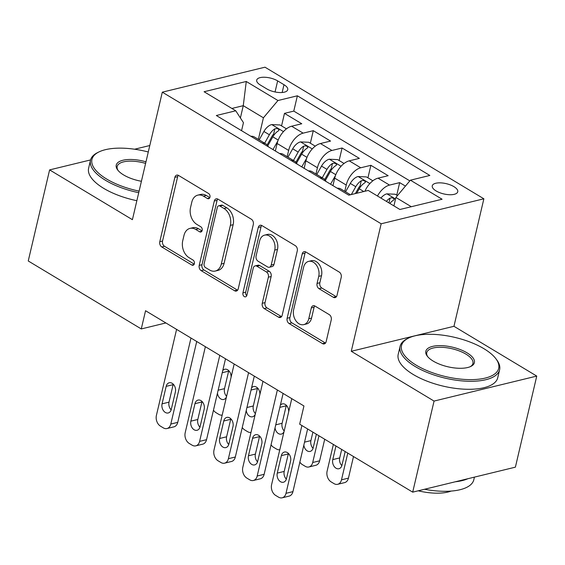 <?xml version="1.0" encoding="UTF-8"?>
<svg xmlns="http://www.w3.org/2000/svg" width="565" height="565" viewBox="0 0 565 565"><rect width="100%" height="100%" fill="white"/><g stroke="black" fill="none" stroke-linecap="round" stroke-linejoin="round"><path stroke-width="0.85" d="M209.968 197.199A2.811 2.013 -103.7 0 0 208.577 193.505L178.547 175.447A4.011 2.874 -103.7 0 0 176.76 175.122A4.011 2.874 -103.7 0 0 174.882 177.325L159.782 241.686A4.011 2.874 -103.7 0 0 161.774 246.962L191.803 265.027A2.811 2.013 -103.7 0 0 193.053 265.253A2.811 2.013 -103.7 0 0 194.367 263.714A2.811 2.013 -103.7 0 0 192.976 260.02L189.091 257.682A12.847 9.195 -103.7 0 1 182.728 240.796L183.985 235.436A12.847 9.195 -103.7 0 1 189.995 228.394A12.847 9.195 -103.7 0 1 195.716 229.432L199.6 231.77A2.811 2.013 -103.7 0 0 200.857 231.996A2.811 2.013 -103.7 0 0 202.171 230.456A2.811 2.013 -103.7 0 0 200.78 226.763L196.888 224.425A12.847 9.195 -103.7 0 1 190.532 207.546L191.789 202.178A12.847 9.195 -103.7 0 1 197.799 195.137A12.847 9.195 -103.7 0 1 203.52 196.175L207.404 198.513A2.811 2.013 -103.7 0 0 208.655 198.739A2.811 2.013 -103.7 0 0 209.968 197.199M453.886 186.634A13.087 5.283 13.2 0 0 440.559 182.862A13.087 5.283 13.2 0 0 432.26 185.807A13.087 5.283 13.2 0 0 436.124 190.956A13.087 5.283 13.2 0 0 449.45 194.72A13.087 5.283 13.2 0 0 457.749 191.782A13.087 5.283 13.2 0 0 453.886 186.634M333.329 297.289A4.011 2.874 -103.7 0 0 335.116 297.614A4.011 2.874 -103.7 0 0 336.994 295.41L341.232 277.351A4.011 2.874 -103.7 0 0 339.24 272.076L305.884 252.018A4.011 2.874 -103.7 0 0 304.097 251.693A4.011 2.874 -103.7 0 0 302.219 253.897L287.126 318.264A4.011 2.874 -103.7 0 0 289.111 323.54L322.467 343.591A4.011 2.874 -103.7 0 0 324.254 343.916A4.011 2.874 -103.7 0 0 326.132 341.719L331.245 319.903A4.011 2.874 -103.7 0 0 329.261 314.627L314.988 306.046A4.011 2.874 -103.7 0 0 313.201 305.721A4.011 2.874 -103.7 0 0 311.322 307.925L308.787 318.738A10.735 7.684 -103.7 0 1 303.758 324.628A10.735 7.684 -103.7 0 1 295.756 320.602A10.735 7.684 -103.7 0 1 293.659 309.648L303.603 267.273A10.735 7.684 -103.7 0 1 308.624 261.383A10.735 7.684 -103.7 0 1 316.626 265.409A10.735 7.684 -103.7 0 1 318.724 276.363L317.064 283.425A4.011 2.874 -103.7 0 0 319.055 288.701L333.329 297.289L336.104 296.611A4.011 2.874 -103.7 0 0 336.38 296.759M351.268 351.289L434.061 401.072L412.697 492.143L515.386 467.163L536.75 376.085L453.956 326.302L483.866 198.795L381.17 223.782L351.268 351.289L453.956 326.302M90.577 159.93L49.614 169.895L132.408 219.679L162.31 92.173L381.17 223.782M49.614 169.895L28.25 260.974L141.278 328.936L165.891 322.954M412.697 492.143L299.669 424.181L303.942 405.967L145.551 310.722L141.278 328.936M253.318 224.489A4.011 2.874 -103.7 0 0 251.333 219.213L217.977 199.155A4.011 2.874 -103.7 0 0 216.19 198.831A4.011 2.874 -103.7 0 0 214.312 201.034L199.212 265.402A4.011 2.874 -103.7 0 0 201.204 270.677L234.56 290.735A4.011 2.874 -103.7 0 0 236.347 291.06A4.011 2.874 -103.7 0 0 238.225 288.856L253.318 224.489M261.934 225.59L295.283 245.648A4.011 2.874 -103.7 0 1 297.275 250.924L282.175 315.284A4.011 2.874 -103.7 0 1 280.297 317.488A4.011 2.874 -103.7 0 1 278.51 317.163L264.236 308.582A4.011 2.874 -103.7 0 1 262.252 303.306L268.375 277.203A4.011 2.874 -103.7 0 0 266.383 271.927L256.913 266.228A4.011 2.874 -103.7 0 0 255.126 265.903A4.011 2.874 -103.7 0 0 253.247 268.107L246.877 295.283A2.811 2.013 -103.7 0 1 245.563 296.823A2.811 2.013 -103.7 0 1 243.466 295.77A2.811 2.013 -103.7 0 1 242.915 292.903L258.269 227.462A4.011 2.874 -103.7 0 1 260.147 225.266A4.011 2.874 -103.7 0 1 261.934 225.59M405.444 186.097L399.674 182.629L396.743 195.151M377.484 196.013A16.357 9.322 -59 0 1 389.546 185.094L378.027 178.166L388.155 175.701L370.88 165.312L367.942 177.841M344.756 191.33L346.232 185.052A16.357 9.322 -59 0 1 360.753 167.777L349.234 160.848L359.361 158.384L342.079 147.995L339.141 160.524M315.962 174.013L317.431 167.734A16.357 9.322 -59 0 1 331.952 150.459L320.433 143.538L330.56 141.073L313.285 130.677L303.151 133.142A16.357 9.322 121 0 0 288.637 150.417L287.161 156.696M310.347 143.206L313.285 130.677M349.234 160.848A16.357 9.322 121 0 0 334.713 178.123L332.947 185.638M320.433 143.538A16.357 9.322 121 0 0 305.912 160.806L304.154 168.321M260.444 85.082L266.786 88.896A12.677 5.113 13.2 0 0 279.696 92.547A12.677 5.113 13.2 0 0 287.726 89.694A12.677 5.113 13.2 0 0 283.99 84.708L277.655 80.901A12.677 5.113 13.2 0 0 264.745 77.25A12.677 5.113 13.2 0 0 256.708 80.096A12.677 5.113 13.2 0 0 260.444 85.082M483.866 198.795L264.999 67.193L162.31 92.173M411.306 206.719L395.895 197.453L410.416 180.186L429.845 175.454L297.374 95.803L277.945 100.528L263.424 117.803L258.367 139.378M410.416 180.186L442.091 199.233L399.907 209.495L368.232 190.447L348.803 195.172L216.331 115.514L235.76 110.789L204.085 91.742L246.269 81.48L277.945 100.528M409.83 180.878L293.786 111.1L284.485 113.367L301.767 123.756L291.632 126.221A16.357 9.322 121 0 0 277.118 143.489L275.353 151.01M268.375 146.808A16.357 9.322 121 0 0 265.981 143.962A16.357 9.322 121 0 0 262.344 143.185M265.981 143.962L254.462 137.034A16.357 9.322 121 0 0 250.825 136.257M331.952 150.459L342.079 147.995M360.753 167.777L370.88 165.312M389.546 185.094L399.674 182.629M395.895 197.453L393.918 205.893M263.424 117.803L243.268 105.676L231.869 108.452M240.393 117.944L243.268 105.676L246.269 81.48M241.559 130.685L243.444 122.662L235.76 110.789M149.796 145.523L134.611 149.216M434.061 401.072L536.75 376.085M281.547 125.889L284.485 113.367M293.786 111.1L297.374 95.803M291.137 160.502A16.357 9.322 -59 0 1 294.775 161.279L283.256 154.351A16.357 9.322 121 0 0 279.619 153.574M319.938 177.82A16.357 9.322 -59 0 1 323.576 178.597L312.057 171.668A16.357 9.322 121 0 0 308.419 170.891M294.775 161.279A16.357 9.322 -59 0 1 297.169 164.125M350.47 194.763L340.857 188.985A16.357 9.322 121 0 0 337.213 188.209M323.576 178.597A16.357 9.322 -59 0 1 325.97 181.443M378.027 178.166A16.357 9.322 121 0 0 364.912 191.253M209.834 197.63L206.296 195.504A12.847 9.195 -103.7 0 0 200.575 194.459L197.799 195.137M189.995 228.394L192.771 227.716A12.847 9.195 -103.7 0 1 198.492 228.754L202.03 230.887M178.272 175.298A4.011 2.874 -103.7 0 0 177.657 176.647L162.558 241.015A4.011 2.874 -103.7 0 0 164.542 246.291L194.233 264.137M217.702 199.014A4.011 2.874 -103.7 0 0 217.087 200.356L201.988 264.724A4.011 2.874 -103.7 0 0 203.979 269.999L237.335 290.057A4.011 2.874 -103.7 0 0 237.604 290.205M219.912 206.034A2.811 2.013 -103.7 0 0 218.662 205.808A2.811 2.013 -103.7 0 0 217.348 207.348L204.092 263.848A2.811 2.013 -103.7 0 0 205.483 267.542L209.587 270.006A12.847 9.195 -103.7 0 0 215.307 271.045A12.847 9.195 -103.7 0 0 221.311 264.003L230.372 225.379A12.847 9.195 -103.7 0 0 224.008 208.499L219.912 206.034L222.688 205.356A2.811 2.013 -103.7 0 0 221.438 205.13L218.662 205.808M215.307 271.045L218.083 270.367A12.847 9.195 -103.7 0 0 224.086 263.325L221.311 264.003M222.688 205.356L226.784 207.821A12.847 9.195 -103.7 0 1 233.147 224.708L224.086 263.325M255.126 265.903L257.901 265.232A4.011 2.874 -103.7 0 1 259.688 265.557L269.159 271.249A4.011 2.874 -103.7 0 1 271.151 276.525L265.027 302.628A4.011 2.874 -103.7 0 0 267.012 307.904L281.285 316.485A4.011 2.874 -103.7 0 0 281.561 316.633M261.659 225.442A4.011 2.874 -103.7 0 0 261.044 226.791L245.69 292.225A2.811 2.013 -103.7 0 0 246.75 295.679M274.724 250.111A10.735 7.684 -103.7 0 0 272.634 239.157A10.735 7.684 -103.7 0 0 264.625 235.132A10.735 7.684 -103.7 0 0 259.603 241.022L256.1 255.952A4.011 2.874 -103.7 0 0 258.092 261.228L267.556 266.92A4.011 2.874 -103.7 0 0 269.343 267.245A4.011 2.874 -103.7 0 0 271.221 265.041L274.724 250.111L277.5 249.44A10.735 7.684 -103.7 0 0 275.409 238.487A10.735 7.684 -103.7 0 0 267.4 234.454L264.625 235.132M269.343 267.245L272.118 266.567A4.011 2.874 -103.7 0 0 273.997 264.363L271.221 265.041M277.5 249.44L273.997 264.363M308.624 261.383L311.4 260.712A10.735 7.684 -103.7 0 1 319.402 264.738A10.735 7.684 -103.7 0 1 321.499 275.692L319.839 282.754A4.011 2.874 -103.7 0 0 321.831 288.03L336.104 296.611M303.758 324.628L306.534 323.95A10.735 7.684 -103.7 0 0 311.562 318.067L308.787 318.738M314.712 305.898A4.011 2.874 -103.7 0 0 314.098 307.247L311.562 318.067M305.616 251.877A4.011 2.874 -103.7 0 0 304.994 253.219L289.902 317.587A4.011 2.874 -103.7 0 0 291.886 322.862L325.242 342.92A4.011 2.874 -103.7 0 0 325.518 343.068M286.462 128.848L280.021 124.971L271.588 124.59A10.841 6.18 121 0 0 263.912 131.468L259.166 139.866M277.902 140.84L272.973 149.577M228.761 370.661A6.547 4.682 -103.7 0 0 228.62 371.163L224.517 388.649A6.547 4.682 -103.7 0 0 226.6 396.319M267.803 145.749L272.839 136.836A10.841 6.18 -59 0 1 278.326 130.911L279.068 130.105L278.178 128.94L276.659 128.502L274.873 128.834A10.841 6.18 121 0 0 269.378 134.76L264.639 143.157M267.139 144.894L272.104 136.101A5.523 3.15 -59 0 1 273.644 134.075L274.873 128.834M217.447 393.176A6.547 4.682 -103.7 0 0 223.733 399.469A6.547 4.682 -103.7 0 0 226.452 396.927M231.071 377.243A6.547 4.682 -103.7 0 0 224.743 369.263A6.547 4.682 -103.7 0 0 222.751 370.576M213.464 410.169A8.178 5.855 -103.7 0 0 215.964 412.641L218.846 414.378A8.178 5.855 -103.7 0 0 222.193 415.098M190.977 338.04L170.807 424.054A8.178 5.855 -103.7 0 1 166.979 428.538A8.178 5.855 -103.7 0 1 163.334 427.882L160.453 426.144A8.178 5.855 -103.7 0 1 156.406 415.395L176.584 329.381M166.979 428.538L173.914 426.85A8.178 5.855 76.3 0 0 177.742 422.366L196.712 341.486M171.287 409.385A6.547 4.682 76.3 0 1 168.229 412.973A6.547 4.682 76.3 0 1 163.349 410.515A6.547 4.682 76.3 0 1 162.07 403.841L166.174 386.354A6.547 4.682 76.3 0 1 169.239 382.766A6.547 4.682 76.3 0 1 174.112 385.224A6.547 4.682 76.3 0 1 175.39 391.898L171.287 409.385M171.153 409.879A6.547 4.682 76.3 0 1 169.013 402.153L173.116 384.666A6.547 4.682 76.3 0 1 173.25 384.165M148.284 151.992A49.897 20.135 13.2 0 0 98.96 151.936A49.897 20.135 13.2 0 0 106.672 179.049A49.897 20.135 13.2 0 0 139.103 191.118M138.736 192.693A51.118 20.63 -166.8 0 1 105.577 180.341A51.118 20.63 -166.8 0 1 90.499 160.227A51.118 20.63 -166.8 0 1 97.681 152.564L98.96 151.936M141.412 181.273A24.945 10.071 -166.8 0 1 123.601 174.931A24.945 10.071 -166.8 0 1 117.718 170.023A24.945 10.071 -166.8 0 1 122.132 160.467A24.945 10.071 -166.8 0 1 145.975 161.83M136.857 200.702A51.118 20.63 -166.8 0 1 103.699 188.357A51.118 20.63 -166.8 0 1 88.62 168.243L90.499 160.227M145.601 163.412A23.723 9.57 13.2 0 0 117.181 166.484A23.723 9.57 13.2 0 0 118.184 170.595M483.965 348.725A49.897 20.135 13.2 0 0 408.537 338.089A49.897 20.135 13.2 0 0 416.243 365.195A49.897 20.135 13.2 0 0 476.973 379.376A49.897 20.135 13.2 0 0 495.731 358.535A49.897 20.135 13.2 0 0 483.965 348.725M495.731 358.535L496.593 359.672A51.118 20.63 -166.8 0 1 499.622 369.729A51.118 20.63 -166.8 0 1 467.213 381.22A51.118 20.63 -166.8 0 1 415.155 366.494A51.118 20.63 -166.8 0 1 400.077 346.38A51.118 20.63 -166.8 0 1 407.259 338.718L408.537 338.089M467.036 352.843A24.945 10.071 -166.8 0 1 470.885 366.395A24.945 10.071 -166.8 0 1 433.171 361.077A24.945 10.071 -166.8 0 1 427.295 356.169A24.945 10.071 -166.8 0 1 436.667 345.752A24.945 10.071 -166.8 0 1 467.036 352.843M470.214 366.706A23.723 9.57 13.2 0 0 472.94 363.472A23.723 9.57 13.2 0 0 465.948 354.135A23.723 9.57 13.2 0 0 441.788 347.305A23.723 9.57 13.2 0 0 426.752 352.638A23.723 9.57 13.2 0 0 427.762 356.748M499.622 369.729L497.737 377.745A51.118 20.63 -166.8 0 1 465.334 389.229A51.118 20.63 -166.8 0 1 413.276 374.51A51.118 20.63 -166.8 0 1 398.198 354.396L400.077 346.38M451.124 491.077A36.81 14.852 -166.8 0 1 418.22 490.801M467.855 478.725A51.118 20.63 -166.8 0 1 455.305 481.783M474.43 477.128L473.816 479.749A51.118 20.63 -166.8 0 1 424.541 489.262M315.263 146.158L308.815 142.288L300.389 141.907A10.841 6.18 121 0 0 292.705 148.786L287.966 157.183M306.703 158.158L301.767 166.894M257.555 387.978A6.547 4.682 -103.7 0 0 257.421 388.48L253.318 405.967A6.547 4.682 -103.7 0 0 255.394 413.637M296.604 163.066L301.632 154.153A10.841 6.18 -59 0 1 307.127 148.228L307.861 147.423L306.972 146.257L305.46 145.819L303.673 146.151A10.841 6.18 121 0 0 298.179 152.077L293.44 160.474M295.94 162.212L300.905 153.419A5.523 3.15 -59 0 1 302.445 151.392L303.673 146.151M246.248 410.494A6.547 4.682 -103.7 0 0 252.534 416.786A6.547 4.682 -103.7 0 0 255.253 414.244M259.872 394.561A6.547 4.682 -103.7 0 0 253.544 386.58A6.547 4.682 -103.7 0 0 251.545 387.894M242.258 427.486A8.178 5.855 -103.7 0 0 244.758 429.958L247.639 431.688A8.178 5.855 -103.7 0 0 250.994 432.416M344.057 163.476L337.616 159.605L329.183 159.224A10.841 6.18 121 0 0 321.506 166.103L316.767 174.5M335.504 175.475L330.567 184.211M286.356 405.296A6.547 4.682 -103.7 0 0 286.215 405.797L282.112 423.284A6.547 4.682 -103.7 0 0 284.195 430.954M325.398 180.383L330.433 171.47A10.841 6.18 -59 0 1 335.928 165.545L336.662 164.74L335.772 163.575L334.254 163.137L332.467 163.469A10.841 6.18 121 0 0 326.98 169.394L322.234 177.784M324.734 179.529L329.699 170.736A5.523 3.15 -59 0 1 331.238 168.709L332.467 163.469M275.042 427.811A6.547 4.682 -103.7 0 0 281.328 434.097A6.547 4.682 -103.7 0 0 284.054 431.561M288.666 411.878A6.547 4.682 -103.7 0 0 282.338 403.897A6.547 4.682 -103.7 0 0 280.346 405.204M271.059 444.803A8.178 5.855 -103.7 0 0 273.559 447.275L276.44 449.006A8.178 5.855 -103.7 0 0 279.788 449.733M372.858 180.793L366.417 176.916L357.984 176.541A10.841 6.18 121 0 0 350.3 183.42L345.561 191.81M318.971 435.784L312.706 462.502L319.642 460.814A8.178 5.855 76.3 0 1 315.814 465.299L308.878 466.987A8.178 5.855 -103.7 0 0 312.706 462.502M324.706 439.231L319.642 460.814M312.897 432.133L310.912 440.601A6.547 4.682 -103.7 0 0 313.052 448.327M356.713 193.251L359.227 188.788A10.841 6.18 -59 0 1 364.722 182.862L365.463 182.057L364.566 180.892L363.055 180.454L361.268 180.786A10.841 6.18 121 0 0 355.773 186.711L351.345 194.551M355.385 193.569L358.5 188.053A5.523 3.15 -59 0 1 360.039 186.026L361.268 180.786M303.843 445.128A6.547 4.682 -103.7 0 0 310.129 451.414A6.547 4.682 -103.7 0 0 313.187 447.826L316.379 434.224M299.853 462.121A8.178 5.855 -103.7 0 0 302.36 464.592L305.234 466.323A8.178 5.855 -103.7 0 0 308.878 466.987M397.463 195.589L395.21 194.233L386.778 193.859A10.841 6.18 121 0 0 380.916 198.075M347.772 453.102L341.5 479.819A8.178 5.855 -103.7 0 1 337.679 484.304A8.178 5.855 -103.7 0 1 334.035 483.64L331.154 481.91A8.178 5.855 -103.7 0 1 327.107 471.161L333.371 444.443M353.499 456.548L348.443 478.131A8.178 5.855 76.3 0 1 344.615 482.616L337.679 484.304M341.698 449.45L339.713 457.918A6.547 4.682 -103.7 0 0 341.846 465.645M389.843 203.442A10.841 6.18 -59 0 1 393.523 200.18L394.257 199.374L393.367 198.202L391.849 197.764L390.062 198.103A10.841 6.18 121 0 0 386.389 201.366M335.963 446.004L332.771 459.606A6.547 4.682 -103.7 0 0 334.049 466.28A6.547 4.682 -103.7 0 0 338.929 468.731A6.547 4.682 -103.7 0 0 341.987 465.143L345.18 451.541M219.778 355.357L199.6 441.371A8.178 5.855 -103.7 0 1 195.773 445.856A8.178 5.855 -103.7 0 1 192.135 445.192L189.254 443.461A8.178 5.855 -103.7 0 1 185.2 432.712L205.378 346.698M195.773 445.856L202.715 444.168A8.178 5.855 76.3 0 0 206.543 439.683L225.513 358.803M200.088 426.702A6.547 4.682 76.3 0 1 197.023 430.29A6.547 4.682 76.3 0 1 192.149 427.832A6.547 4.682 76.3 0 1 190.871 421.158L194.974 403.671A6.547 4.682 76.3 0 1 198.032 400.084A6.547 4.682 76.3 0 1 202.913 402.541A6.547 4.682 76.3 0 1 204.184 409.215L200.088 426.702M199.946 427.197A6.547 4.682 76.3 0 1 197.806 419.47L201.91 401.983A6.547 4.682 76.3 0 1 202.051 401.482M248.572 372.674L228.401 458.688A8.178 5.855 -103.7 0 1 224.573 463.173A8.178 5.855 -103.7 0 1 220.929 462.509L218.048 460.779A8.178 5.855 -103.7 0 1 214.001 450.03L234.178 364.015M224.573 463.173L231.509 461.485A8.178 5.855 76.3 0 0 235.337 457L254.306 376.12M228.882 444.012A6.547 4.682 76.3 0 1 225.823 447.6A6.547 4.682 76.3 0 1 220.943 445.149A6.547 4.682 76.3 0 1 219.665 438.475L223.768 420.989A6.547 4.682 76.3 0 1 226.833 417.401A6.547 4.682 76.3 0 1 231.707 419.852A6.547 4.682 76.3 0 1 232.985 426.533L228.882 444.012M228.747 444.514A6.547 4.682 76.3 0 1 226.607 436.787L230.711 419.301A6.547 4.682 76.3 0 1 230.845 418.799M277.373 389.984L257.195 476.005A8.178 5.855 -103.7 0 1 253.374 480.49A8.178 5.855 -103.7 0 1 249.73 479.826L246.849 478.096A8.178 5.855 -103.7 0 1 242.802 467.347L262.972 381.333M253.374 480.49L260.31 478.802A8.178 5.855 76.3 0 0 264.137 474.318L283.107 393.438M257.682 461.33A6.547 4.682 76.3 0 1 254.617 464.917A6.547 4.682 76.3 0 1 249.744 462.467A6.547 4.682 76.3 0 1 248.466 455.793L252.569 438.306A6.547 4.682 76.3 0 1 255.627 434.718A6.547 4.682 76.3 0 1 260.507 437.169A6.547 4.682 76.3 0 1 261.786 443.843L257.682 461.33M257.541 461.831A6.547 4.682 76.3 0 1 255.401 454.105L259.505 436.618A6.547 4.682 76.3 0 1 259.646 436.116M301.901 425.516L285.996 493.323A8.178 5.855 -103.7 0 1 282.168 497.807A8.178 5.855 -103.7 0 1 278.524 497.144L275.649 495.413A8.178 5.855 -103.7 0 1 271.596 484.664L291.773 398.643M282.168 497.807L289.111 496.119A8.178 5.855 76.3 0 0 292.931 491.635L307.628 428.969M286.476 478.647A6.547 4.682 76.3 0 1 283.418 482.235A6.547 4.682 76.3 0 1 278.538 479.784A6.547 4.682 76.3 0 1 277.267 473.11L281.363 455.623A6.547 4.682 76.3 0 1 284.428 452.035A6.547 4.682 76.3 0 1 289.301 454.486A6.547 4.682 76.3 0 1 290.579 461.16L286.476 478.647M286.342 479.148A6.547 4.682 76.3 0 1 284.202 471.422L288.305 453.935A6.547 4.682 76.3 0 1 288.44 453.434M346.232 185.052L334.713 178.123M317.431 167.734L305.912 160.806M288.637 150.417L277.118 143.489M303.151 133.142L291.632 126.221M275.056 91.968L277.655 80.901M282.161 92.498L283.99 84.708M206.296 195.504L203.52 196.175M201.86 231.219L199.6 231.77M198.492 228.754L195.716 229.432M194.063 264.477L191.803 265.027M164.542 246.291L161.774 246.962M162.558 241.015L159.782 241.686M177.657 176.647L174.882 177.325M209.664 197.962L207.404 198.513M237.335 290.057L234.56 290.735M203.979 269.999L201.204 270.677M201.988 264.724L199.212 265.402M217.087 200.356L214.312 201.034M233.147 224.708L230.372 225.379M226.784 207.821L224.008 208.499M281.285 316.485L278.51 317.163M267.012 307.904L264.236 308.582M265.027 302.628L262.252 303.306M271.151 276.525L268.375 277.203M269.159 271.249L266.383 271.927M259.688 265.557L256.913 266.228M245.69 292.225L242.915 292.903M261.044 226.791L258.269 227.462M321.831 288.03L319.055 288.701M319.839 282.754L317.064 283.425M321.499 275.692L318.724 276.363M314.098 307.247L311.322 307.925M325.242 342.92L322.467 343.591M291.886 322.862L289.111 323.54M289.902 317.587L287.126 318.264M304.994 253.219L302.219 253.897M283.468 131.617L271.8 124.597M269.378 134.76L263.912 131.468M278.199 140.064L272.839 136.836M224.517 388.649L218.147 390.203M228.62 371.163L222.25 372.716M177.742 422.366L170.807 424.054M162.07 403.841L169.013 402.153M166.174 386.354L173.116 384.666M312.268 148.927L300.601 141.914M298.179 152.077L292.705 148.786M307 157.381L301.632 154.153M253.318 405.967L246.947 407.513M257.421 388.48L251.044 390.034M341.062 166.244L329.395 159.231M326.98 169.394L321.506 166.103M335.794 174.698L330.433 171.47M282.112 423.284L275.741 424.831M286.215 405.797L279.845 407.344M369.863 183.561L358.196 176.548M355.773 186.711L350.3 183.42M363.782 191.528L359.227 188.788M310.912 440.601L304.542 442.148M341.5 479.819L348.443 478.131M395.535 199L386.99 193.866M339.713 457.918L332.771 459.606M388.939 202.899L390.062 198.103M206.543 439.683L199.6 441.371M190.871 421.158L197.806 419.47M194.974 403.671L201.91 401.983M235.337 457L228.401 458.688M219.665 438.475L226.607 436.787M223.768 420.989L230.711 419.301M264.137 474.318L257.195 476.005M248.466 455.793L255.401 454.105M252.569 438.306L259.505 436.618M292.931 491.635L285.996 493.323M277.267 473.11L284.202 471.422M281.363 455.623L288.305 453.935"/></g></svg>
